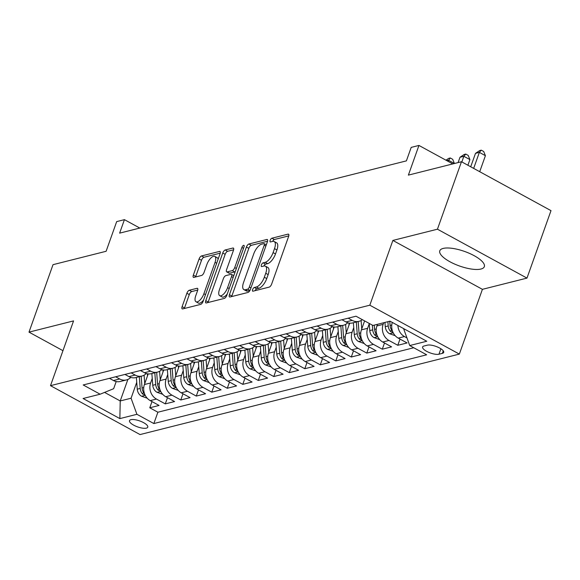 <?xml version="1.0" encoding="UTF-8"?>
<svg xmlns="http://www.w3.org/2000/svg" width="580" height="580" viewBox="0 0 580 580"><rect width="100%" height="100%" fill="white"/><g stroke="black" fill="none" stroke-linecap="round" stroke-linejoin="round"><path stroke-width="0.87" d="M252.612 289.601A2.081 0.863 -61.4 0 0 252.684 291.16A2.081 0.863 -61.4 0 0 253.018 291.189L269.185 287.114A2.972 1.232 -61.4 0 0 271.65 284.084L288.63 236.408A2.972 1.232 -61.4 0 0 288.528 234.175A2.972 1.232 -61.4 0 0 288.05 234.139L271.882 238.213A2.081 0.863 -61.4 0 0 270.157 240.338A2.081 0.863 -61.4 0 0 270.222 241.896A2.081 0.863 -61.4 0 0 270.563 241.925L272.658 241.396A9.519 3.944 -61.4 0 1 274.202 241.519A9.519 3.944 -61.4 0 1 274.507 248.646L273.093 252.619A9.519 3.944 -61.4 0 1 265.205 262.32L263.11 262.849A2.081 0.863 -61.4 0 0 261.384 264.966A2.081 0.863 -61.4 0 0 261.45 266.524A2.081 0.863 -61.4 0 0 261.79 266.553L263.885 266.024A9.519 3.944 -61.4 0 1 265.43 266.148A9.519 3.944 -61.4 0 1 265.734 273.274L264.32 277.247A9.519 3.944 -61.4 0 1 256.433 286.955L254.337 287.477A2.081 0.863 -61.4 0 0 252.612 289.601M480.936 269.04A23.635 7.707 -160.4 0 0 484.329 266.655A23.635 7.707 -160.4 0 0 469.59 253.438A23.635 7.707 -160.4 0 0 443.185 248.421A23.635 7.707 -160.4 0 0 439.792 250.799A23.635 7.707 -160.4 0 0 454.532 264.016A23.635 7.707 -160.4 0 0 480.936 269.04M146.385 428.141A9.693 3.161 -160.4 0 0 147.777 427.163A9.693 3.161 -160.4 0 0 141.73 421.74A9.693 3.161 -160.4 0 0 130.899 419.681A9.693 3.161 -160.4 0 0 129.507 420.659A9.693 3.161 -160.4 0 0 135.553 426.075A9.693 3.161 -160.4 0 0 146.385 428.141M189.334 290.239A2.972 1.232 -61.4 0 0 186.876 293.27L182.113 306.646A2.972 1.232 -61.4 0 0 182.207 308.872A2.972 1.232 -61.4 0 0 182.685 308.915L200.644 304.391A2.972 1.232 -61.4 0 0 203.109 301.353L220.081 253.677A2.972 1.232 -61.4 0 0 219.987 251.452A2.972 1.232 -61.4 0 0 219.508 251.415L201.55 255.939A2.972 1.232 -61.4 0 0 199.085 258.97L193.336 275.13A2.972 1.232 -61.4 0 0 193.43 277.356A2.972 1.232 -61.4 0 0 193.908 277.392L201.594 275.457A2.972 1.232 -61.4 0 0 204.058 272.426L206.915 264.415A7.953 3.299 -61.4 0 1 214.796 256.404A7.953 3.299 -61.4 0 1 215.049 262.363L203.877 293.748A7.953 3.299 -61.4 0 1 195.989 301.752A7.953 3.299 -61.4 0 1 195.736 295.8L197.599 290.565A2.972 1.232 -61.4 0 0 197.505 288.34A2.972 1.232 -61.4 0 0 197.019 288.303L189.334 290.239L191.755 291.559A2.972 1.232 -61.4 0 0 189.29 294.589L184.527 307.965A2.972 1.232 -61.4 0 0 184.375 308.488M437.443 229.201L392.877 240.432L482.415 289.333L526.981 278.103L437.443 229.201L461.47 161.733L408.378 175.117L418.949 145.435L411.198 147.385L406.391 160.877L119.625 233.145L124.432 219.653L116.681 221.604L106.111 251.285L53.019 264.668L29 332.13L62.959 350.683M392.877 240.432L369.822 305.196L50.503 385.664L73.566 320.899L29 332.13M229.426 294.72A2.972 1.232 -61.4 0 0 229.52 296.945A2.972 1.232 -61.4 0 0 230.006 296.989L247.957 292.465A2.972 1.232 -61.4 0 0 250.422 289.435L267.402 241.751A2.972 1.232 -61.4 0 0 267.308 239.525A2.972 1.232 -61.4 0 0 266.822 239.489L248.871 244.013A2.972 1.232 -61.4 0 0 246.406 247.044L229.426 294.72L231.848 296.046A2.972 1.232 -61.4 0 0 231.688 296.561M224.3 298.424L206.35 302.949A2.972 1.232 -61.4 0 1 205.864 302.912A2.972 1.232 -61.4 0 1 205.769 300.687L222.749 253.011A2.972 1.232 -61.4 0 1 225.214 249.973L232.892 248.037A2.972 1.232 -61.4 0 1 233.377 248.081A2.972 1.232 -61.4 0 1 233.472 250.306L226.584 269.642A2.972 1.232 -61.4 0 0 226.686 271.868A2.972 1.232 -61.4 0 0 227.164 271.904L232.261 270.621A2.972 1.232 -61.4 0 0 234.726 267.59L241.896 247.457A2.081 0.863 -61.4 0 1 243.955 245.362A2.081 0.863 -61.4 0 1 244.028 246.92L226.765 295.394A2.972 1.232 -61.4 0 1 224.3 298.424M461.47 161.733L551 210.642L526.981 278.103M151.989 401.577L149.778 407.791L159.079 405.449L150.249 400.62L156.448 399.062A12.122 10.295 -104.1 0 1 150.612 382.981L152.243 378.407M167.497 397.67L165.278 403.883L174.58 401.541L165.75 396.72L171.948 395.154A12.122 10.295 -104.1 0 1 166.112 379.074L167.743 374.506M182.997 393.762L180.779 399.983L190.081 397.634L181.25 392.812L187.449 391.246A12.122 10.295 -104.1 0 1 181.612 375.166L183.244 370.598M198.498 389.861L196.279 396.075L205.581 393.726L196.75 388.904L202.949 387.346A12.122 10.295 -104.1 0 1 197.113 371.258L198.744 366.69M213.998 385.954L211.78 392.167L221.082 389.825L212.251 384.997L218.45 383.438A12.122 10.295 -104.1 0 1 212.613 367.357L214.245 362.783M229.499 382.046L227.28 388.259L236.582 385.917L227.751 381.089L233.95 379.53A12.122 10.295 -104.1 0 1 228.114 363.45L229.745 358.882M244.999 378.138L242.781 384.351L252.082 382.01L243.252 377.188L249.451 375.623A12.122 10.295 -104.1 0 1 243.614 359.542L245.246 354.974M260.5 374.23L258.281 380.451L267.583 378.102L258.752 373.281L264.951 371.715A12.122 10.295 -104.1 0 1 259.115 355.634L260.746 351.067M276 370.33L273.789 376.543L283.083 374.201L274.253 369.373L280.452 367.814A12.122 10.295 -104.1 0 1 274.615 351.726L276.247 347.159M291.501 366.422L289.289 372.635L298.584 370.294L289.754 365.465L295.952 363.906A12.122 10.295 -104.1 0 1 290.116 347.826L291.747 343.251M307.001 362.514L304.79 368.728L314.084 366.386L305.254 361.558L311.453 359.999A12.122 10.295 -104.1 0 1 305.617 343.918L307.248 339.351M322.502 358.607L320.29 364.82L329.585 362.478L320.755 357.657L326.953 356.091A12.122 10.295 -104.1 0 1 321.117 340.01L322.748 335.443M338.002 354.699L335.791 360.919L345.086 358.57L336.255 353.749L342.454 352.183A12.122 10.295 -104.1 0 1 336.625 336.103L338.249 331.535M353.503 350.798L351.291 357.012L360.593 354.67L351.755 349.841L357.954 348.283A12.122 10.295 -104.1 0 1 352.125 332.195L353.749 327.627M369.003 346.891L366.792 353.104L376.094 350.762L367.256 345.934L373.462 344.375A12.122 10.295 -104.1 0 1 367.626 328.294L369.25 323.72M384.504 342.983L382.292 349.196L391.594 346.854L382.757 342.026L388.962 340.467A12.122 10.295 -104.1 0 1 383.126 324.387L383.706 322.748M400.004 339.075L397.793 345.288L407.095 342.947L398.257 338.125A12.122 10.295 -104.1 0 1 392.298 322.422M150.249 400.62A12.122 10.295 75.9 0 1 144.413 384.54L148.204 373.897M165.75 396.72A12.122 10.295 75.9 0 1 159.913 380.639L163.705 369.989M181.25 392.812A12.122 10.295 75.9 0 1 175.414 376.732L179.206 366.089M196.75 388.904A12.122 10.295 75.9 0 1 190.914 372.824L194.706 362.181M212.251 384.997A12.122 10.295 75.9 0 1 206.415 368.916L210.207 358.273M227.751 381.089A12.122 10.295 75.9 0 1 221.915 365.008L225.707 354.365M243.252 377.188A12.122 10.295 75.9 0 1 237.416 361.108L241.207 350.458M258.752 373.281A12.122 10.295 75.9 0 1 252.916 357.2L256.708 346.557M274.253 369.373A12.122 10.295 75.9 0 1 268.417 353.293L272.208 342.649M289.754 365.465A12.122 10.295 75.9 0 1 283.917 349.385L287.709 338.742M305.254 361.558A12.122 10.295 75.9 0 1 299.418 345.477L303.209 334.834M320.755 357.657A12.122 10.295 75.9 0 1 314.918 341.576L318.71 330.926M336.255 353.749A12.122 10.295 75.9 0 1 330.419 337.669L334.211 327.026M351.755 349.841A12.122 10.295 75.9 0 1 345.919 333.761L349.711 323.118M367.256 345.934A12.122 10.295 75.9 0 1 361.42 329.853L364.61 320.907M382.757 342.026A12.122 10.295 75.9 0 1 376.92 325.945L377.507 324.307M427.358 345.165L423.951 346.021A9.396 3.067 -160.4 0 0 422.602 346.97A9.396 3.067 -160.4 0 0 428.461 352.219A9.396 3.067 -160.4 0 0 438.951 354.213L442.366 353.358A9.396 3.067 -160.4 0 0 443.714 352.408A9.396 3.067 -160.4 0 0 437.857 347.159A9.396 3.067 -160.4 0 0 427.358 345.165M369.822 305.196L459.353 354.097L140.034 434.565L50.503 385.664M149.778 407.791L157.883 412.221L153.852 423.552L426.662 354.8L409.726 345.549L403.89 329.469L404.101 328.867M153.852 423.552L136.909 414.301L119.864 418.601L83.078 398.503L100.13 394.212L83.194 384.961L356.004 316.209L372.947 325.46L389.992 321.161L426.778 341.25L409.726 345.549M109.453 378.341L113.47 380.531A12.122 10.295 75.9 0 0 120.27 381.495L126.469 379.929A12.122 10.295 -104.1 0 1 119.668 378.972L115.652 376.775M124.954 374.434L128.97 376.623A12.122 10.295 75.9 0 0 135.771 377.587L141.969 376.021A12.122 10.295 -104.1 0 1 135.169 375.064L131.153 372.867M140.454 370.526L144.471 372.723A12.122 10.295 75.9 0 0 151.271 373.679L157.477 372.113A12.122 10.295 -104.1 0 1 150.669 371.156L146.653 368.967M155.955 366.618L159.971 368.815A12.122 10.295 75.9 0 0 166.772 369.772L172.978 368.213A12.122 10.295 -104.1 0 1 166.17 367.249L162.153 365.059M171.455 362.717L175.472 364.907A12.122 10.295 75.9 0 0 182.272 365.864L188.478 364.305A12.122 10.295 -104.1 0 1 181.671 363.348L177.654 361.151M186.956 358.81L190.972 360.999A12.122 10.295 75.9 0 0 197.773 361.964L203.979 360.397A12.122 10.295 -104.1 0 1 197.171 359.44L193.155 357.244M202.456 354.902L206.473 357.091A12.122 10.295 75.9 0 0 213.273 358.056L219.479 356.49A12.122 10.295 -104.1 0 1 212.671 355.533L208.655 353.343M217.957 350.994L221.973 353.191A12.122 10.295 75.9 0 0 228.774 354.148L234.98 352.582A12.122 10.295 -104.1 0 1 228.172 351.625L224.155 349.435M233.457 347.087L237.474 349.283A12.122 10.295 75.9 0 0 244.281 350.24L250.48 348.681A12.122 10.295 -104.1 0 1 243.673 347.717L239.656 345.528M248.958 343.186L252.974 345.375A12.122 10.295 75.9 0 0 259.782 346.332L265.981 344.774A12.122 10.295 -104.1 0 1 259.173 343.817L255.156 341.62M264.458 339.278L268.475 341.468A12.122 10.295 75.9 0 0 275.282 342.432L281.481 340.866A12.122 10.295 -104.1 0 1 274.673 339.909L270.657 337.712M279.959 335.37L283.975 337.56A12.122 10.295 75.9 0 0 290.783 338.524L296.982 336.958A12.122 10.295 -104.1 0 1 290.174 336.001L286.157 333.812M295.459 331.463L299.476 333.66A12.122 10.295 75.9 0 0 306.284 334.617L312.482 333.05A12.122 10.295 -104.1 0 1 305.674 332.094L301.658 329.904M310.96 327.555L314.976 329.752A12.122 10.295 75.9 0 0 321.784 330.709L327.983 329.15A12.122 10.295 -104.1 0 1 321.175 328.186L317.166 325.996M326.46 323.654L330.477 325.844A12.122 10.295 75.9 0 0 337.285 326.801L343.483 325.242A12.122 10.295 -104.1 0 1 336.675 324.285L332.666 322.089M341.961 319.747L345.977 321.936A12.122 10.295 75.9 0 0 352.785 322.9L358.984 321.334A12.122 10.295 -104.1 0 1 352.176 320.377L348.167 318.181M406.957 337.923L404.463 336.56A12.122 10.295 -104.1 0 1 397.902 325.481M397.793 345.288L388.962 340.467M382.292 349.196L373.462 344.375M366.792 353.104L357.954 348.283M351.291 357.012L342.454 352.183M335.791 360.919L326.953 356.091M320.29 364.82L311.453 359.999M304.79 368.728L295.952 363.906M289.289 372.635L280.452 367.814M273.789 376.543L264.951 371.715M258.281 380.451L249.451 375.623M242.781 384.351L233.95 379.53M227.28 388.259L218.45 383.438M211.78 392.167L202.949 387.346M196.279 396.075L187.449 391.246M180.779 399.983L171.948 395.154M165.278 403.883L156.448 399.062M157.883 412.221L413.736 347.746M127.883 379.443L120.227 400.954L131.073 398.221L136.742 382.314M403.89 329.469L404.789 329.244M482.415 289.333L459.353 354.097M139.816 228.056L124.432 219.653M452.799 163.922L418.949 145.435M104.567 392.399L120.227 400.954L119.864 418.601M116.196 381.553L113.651 388.701L100.13 394.212M362.34 319.667A12.122 10.295 -104.1 0 1 358.984 321.334M347.79 322.719A12.122 10.295 -104.1 0 1 343.483 325.242M332.289 326.62A12.122 10.295 -104.1 0 1 327.983 329.15M316.789 330.527A12.122 10.295 -104.1 0 1 312.482 333.05M301.288 334.435A12.122 10.295 -104.1 0 1 296.982 336.958M285.788 338.343A12.122 10.295 -104.1 0 1 281.481 340.866M270.287 342.251A12.122 10.295 -104.1 0 1 265.981 344.774M254.787 346.151A12.122 10.295 -104.1 0 1 250.48 348.681M239.286 350.059A12.122 10.295 -104.1 0 1 234.98 352.582M223.786 353.967A12.122 10.295 -104.1 0 1 219.479 356.49M208.285 357.875A12.122 10.295 -104.1 0 1 203.979 360.397M192.785 361.782A12.122 10.295 -104.1 0 1 188.478 364.305M177.284 365.683A12.122 10.295 -104.1 0 1 172.978 368.213M161.784 369.59A12.122 10.295 -104.1 0 1 157.477 372.113M146.283 373.498A12.122 10.295 -104.1 0 1 141.969 376.021M130.783 377.406A12.122 10.295 -104.1 0 1 126.469 379.929M131.073 398.221L136.909 414.301M255.142 290.652A2.081 0.863 -61.4 0 1 256.759 288.804L258.854 288.274A9.519 3.944 -61.4 0 0 266.742 278.574L264.32 277.247M265.43 266.148L267.844 267.474A9.519 3.944 -61.4 0 1 268.156 274.601L266.742 278.574M274.202 241.519L276.617 242.839A9.519 3.944 -61.4 0 1 276.928 249.965L275.507 253.938A9.519 3.944 -61.4 0 1 267.626 263.639L265.531 264.168A2.081 0.863 -61.4 0 0 263.914 266.017M288.782 235.886L274.304 239.533A2.081 0.863 -61.4 0 0 272.687 241.389M267.561 241.237L251.292 245.333A2.972 1.232 -61.4 0 0 248.827 248.363L231.848 296.046M247.609 289.173A2.081 0.863 -61.4 0 0 249.335 287.056L264.233 245.202A2.081 0.863 -61.4 0 0 264.168 243.643A2.081 0.863 -61.4 0 0 263.827 243.622L261.623 244.173A9.519 3.944 -61.4 0 0 253.736 253.88L243.549 282.482A9.519 3.944 -61.4 0 0 243.854 289.608A9.519 3.944 -61.4 0 0 245.398 289.732L247.609 289.173L249.958 290.457M243.854 289.608L246.275 290.928A9.519 3.944 -61.4 0 0 247.819 291.051L245.398 289.732M249.922 290.529L247.819 291.051M233.631 249.784L227.628 251.299A2.972 1.232 -61.4 0 0 225.163 254.33L208.191 302.006A2.972 1.232 -61.4 0 0 208.031 302.528M226.686 271.868L229.1 273.187A2.972 1.232 -61.4 0 0 229.586 273.224L234.682 271.94A2.972 1.232 -61.4 0 0 235.204 271.687M219.443 289.703A7.953 3.299 -61.4 0 0 219.697 295.662A7.953 3.299 -61.4 0 0 227.585 287.651L231.521 276.595A2.972 1.232 -61.4 0 0 231.427 274.369A2.972 1.232 -61.4 0 0 230.942 274.325L225.845 275.616A2.972 1.232 -61.4 0 0 223.38 278.646L219.443 289.703M219.697 295.662L222.118 296.982A7.953 3.299 -61.4 0 0 227.266 293.98M197.758 290.051L191.755 291.559M195.989 301.752L198.411 303.079A7.953 3.299 -61.4 0 0 203.565 300.07M218.116 259.202A7.953 3.299 -61.4 0 0 217.217 257.723L214.796 256.404M220.24 253.163L203.971 257.259A2.972 1.232 -61.4 0 0 201.506 260.289L195.75 276.45A2.972 1.232 -61.4 0 0 195.598 276.964M404.013 329.121A8.033 6.822 -104.1 0 1 403.216 328.389M479.711 171.702L485.409 155.686L479.363 152.381L475.491 153.359L470.706 166.786M473.664 168.396L479.363 152.381L481.262 150.162L483.684 151.481L485.409 155.686M475.491 153.359L479.718 150.553L481.262 150.162M395.226 335.711L389.477 333.681A8.033 6.822 -104.1 0 1 385.272 326.685L384.953 322.437M467.9 165.249L469.909 159.594L463.862 156.288L459.991 157.267L458.091 162.588M392.471 331.028A8.033 6.822 -104.1 0 1 390.079 325.474L389.753 321.226M387.897 321.69L388.216 325.938A8.033 6.822 75.9 0 0 390.724 331.615L393.066 332.47M461.847 161.943L463.862 156.288L465.762 154.07L468.183 155.389L469.909 159.594M459.991 157.267L464.21 154.454L465.762 154.07M377.247 325.032L377.203 324.387M379.726 339.619L373.977 337.589A8.033 6.822 -104.1 0 1 369.772 330.586L369.228 323.43M454.408 163.516L448.362 160.196L446.73 160.609M376.971 334.935A8.033 6.822 -104.1 0 1 374.578 329.375L374.252 325.126M372.36 325.141L372.715 329.846A8.033 6.822 75.9 0 0 375.224 335.523L377.558 336.378M447.97 161.291L450.261 157.97L452.683 159.297L454.408 163.502M445.962 160.189L448.71 158.362L450.261 157.97M361.746 328.94L361.108 320.493M364.218 343.527L358.476 341.497A8.033 6.822 -104.1 0 1 354.271 334.493L353.38 322.748M361.47 338.843A8.033 6.822 -104.1 0 1 359.078 333.282L358.186 321.537M356.323 322.009L357.215 333.754A8.033 6.822 75.9 0 0 359.723 339.43L362.058 340.286M349.029 325.039L348.87 322.995M346.245 332.848L345.607 324.401M348.718 347.427L342.976 345.404A8.033 6.822 -104.1 0 1 338.771 338.401L337.879 326.656M345.97 342.744A8.033 6.822 -104.1 0 1 343.577 337.19L342.686 325.445M340.822 325.909L341.714 337.661A8.033 6.822 75.9 0 0 344.223 343.338L346.557 344.187M333.529 328.94L333.369 326.902M330.745 336.755L330.107 328.309M333.217 351.335L327.475 349.312A8.033 6.822 -104.1 0 1 323.27 342.309L322.379 330.556M330.469 346.651A8.033 6.822 -104.1 0 1 328.077 341.098L327.185 329.346M325.322 329.817L326.214 341.562A8.033 6.822 75.9 0 0 328.722 347.246L331.057 348.094M318.029 332.848L317.869 330.803M315.244 340.663L314.606 332.209M317.717 355.243L311.975 353.213A8.033 6.822 -104.1 0 1 307.77 346.216L306.878 334.464M314.969 350.559A8.033 6.822 -104.1 0 1 312.576 345.006L311.685 333.254M309.821 333.725L310.713 345.47A8.033 6.822 75.9 0 0 313.222 351.146L315.556 352.002M302.528 336.755L302.368 334.711M299.744 344.563L299.106 336.117M302.216 359.15L296.474 357.12A8.033 6.822 -104.1 0 1 292.269 350.117L291.377 338.372M299.469 354.467A8.033 6.822 -104.1 0 1 297.076 348.906L296.184 337.161M294.321 337.632L295.213 349.377A8.033 6.822 75.9 0 0 297.721 355.054L300.056 355.91M287.027 340.663L286.868 338.618M284.243 348.471L283.606 340.025M286.716 363.058L280.974 361.028A8.033 6.822 -104.1 0 1 276.769 354.025L275.877 342.28M283.968 358.375A8.033 6.822 -104.1 0 1 281.575 352.814L280.676 341.069M278.82 341.54L279.712 353.285A8.033 6.822 75.9 0 0 282.221 358.962L284.555 359.817M271.527 344.571L271.368 342.526M268.743 352.379L268.105 343.933M271.215 366.959L265.473 364.936A8.033 6.822 -104.1 0 1 261.268 357.933L260.376 346.188M268.467 362.275A8.033 6.822 -104.1 0 1 266.075 356.722L265.176 344.977M263.32 345.441L264.212 357.193A8.033 6.822 75.9 0 0 266.72 362.87L269.055 363.718M256.026 348.471L255.867 346.434M253.243 356.287L252.605 347.84M255.715 370.867L249.973 368.844A8.033 6.822 -104.1 0 1 245.768 361.84L244.876 350.088M252.967 366.183A8.033 6.822 -104.1 0 1 250.575 360.63L249.675 348.877M247.819 349.349L248.711 361.094A8.033 6.822 75.9 0 0 251.22 366.777L253.554 367.626M240.526 352.379L240.367 350.334M237.742 360.195L237.097 351.741M240.214 374.774L234.472 372.744A8.033 6.822 -104.1 0 1 230.267 365.748L229.375 353.996M237.466 370.091A8.033 6.822 -104.1 0 1 235.067 364.537L234.175 352.785M232.319 353.256L233.211 365.001A8.033 6.822 75.9 0 0 235.719 370.678L238.054 371.534M225.025 356.287L224.866 354.242M222.242 364.095L221.596 355.649M224.714 378.682L218.972 376.652A8.033 6.822 -104.1 0 1 214.767 369.649L213.875 357.904M221.966 373.998A8.033 6.822 -104.1 0 1 219.566 368.438L218.674 356.693M216.819 357.164L217.71 368.909A8.033 6.822 75.9 0 0 220.219 374.586L222.553 375.441M209.525 360.195L209.365 358.15M206.741 368.003L206.096 359.556M209.213 382.583L203.471 380.56A8.033 6.822 -104.1 0 1 199.266 373.556L198.374 361.811M206.465 377.906A8.033 6.822 -104.1 0 1 204.066 372.346L203.174 360.601M201.318 361.064L202.21 372.817A8.033 6.822 75.9 0 0 204.718 378.493L207.053 379.349M194.024 364.102L193.865 362.058M191.24 371.911L190.595 363.464M193.713 386.49L187.971 384.467A8.033 6.822 -104.1 0 1 183.766 377.464L182.867 365.719M190.965 381.807A8.033 6.822 -104.1 0 1 188.565 376.253L187.673 364.508M185.817 364.972L186.709 376.724A8.033 6.822 75.9 0 0 189.218 382.401L191.552 383.25M178.517 368.003L178.364 365.965M175.74 375.818L175.095 367.372M178.212 390.398L172.47 388.375A8.033 6.822 -104.1 0 1 168.265 381.372L167.366 369.619M175.465 385.714A8.033 6.822 -104.1 0 1 173.065 380.161L172.173 368.409M170.317 368.88L171.209 380.625A8.033 6.822 75.9 0 0 173.717 386.309L176.052 387.157M163.016 371.911L162.864 369.866M160.239 379.726L159.594 371.272M162.712 394.306L156.97 392.276A8.033 6.822 -104.1 0 1 152.765 385.279L151.866 373.527M159.964 389.622A8.033 6.822 -104.1 0 1 157.564 384.069L156.672 372.316M154.816 372.788L155.708 384.533A8.033 6.822 75.9 0 0 158.217 390.209L160.551 391.065M147.516 375.818L147.363 373.774M144.739 383.626L144.094 375.18M147.211 398.213L141.469 396.184A8.033 6.822 -104.1 0 1 137.257 389.18L136.365 377.435M144.463 393.53A8.033 6.822 -104.1 0 1 142.064 387.969L141.172 376.224M139.316 376.696L140.208 388.44A8.033 6.822 75.9 0 0 142.716 394.117L145.051 394.973M144.413 384.54L150.612 382.981M159.913 380.639L166.112 379.074M175.414 376.732L181.612 375.166M190.914 372.824L197.113 371.258M206.415 368.916L212.613 367.357M221.915 365.008L228.114 363.45M237.416 361.108L243.614 359.542M252.916 357.2L259.115 355.634M268.417 353.293L274.615 351.726M283.917 349.385L290.116 347.826M299.418 345.477L305.617 343.918M314.918 341.576L321.117 340.01M330.419 337.669L336.625 336.103M345.919 333.761L352.125 332.195M361.42 329.853L367.626 328.294M376.92 325.945L383.126 324.387M113.47 380.531L119.668 378.972M128.97 376.623L135.169 375.064M144.471 372.723L150.669 371.156M159.971 368.815L166.17 367.249M175.472 364.907L181.671 363.348M190.972 360.999L197.171 359.44M206.473 357.091L212.671 355.533M221.973 353.191L228.172 351.625M237.474 349.283L243.673 347.717M252.974 345.375L259.173 343.817M268.475 341.468L274.673 339.909M283.975 337.56L290.174 336.001M299.476 333.66L305.674 332.094M314.976 329.752L321.175 328.186M330.477 325.844L336.675 324.285M345.977 321.936L352.176 320.377M398.257 338.125L404.463 336.56M443.265 350.827L442.366 353.358M440.894 348.776L438.951 354.213M258.854 288.274L256.433 286.955M268.156 274.601L265.734 273.274M265.531 264.168L263.11 262.849M267.626 263.639L265.205 262.32M275.507 253.938L273.093 252.619M276.928 249.965L274.507 248.646M274.304 239.533L271.882 238.213M288.825 234.567L288.05 234.139M256.759 288.804L254.337 287.477M248.827 248.363L246.406 247.044M251.292 245.333L248.871 244.013M267.598 239.91L266.822 239.489M250.959 287.941L249.335 287.056M265.857 246.094L264.233 245.202M208.191 302.006L205.769 300.687M225.163 254.33L222.749 253.011M227.628 251.299L225.214 249.973M233.667 248.465L232.892 248.037M229.586 273.224L227.164 271.904M234.682 271.94L232.261 270.621M236.35 268.475L234.726 267.59M243.52 248.341L241.896 247.457M229.209 288.543L227.585 287.651M233.145 277.479L231.521 276.595M197.794 288.724L197.019 288.303M205.501 294.633L203.877 293.748M216.673 263.248L215.049 262.363M195.75 276.45L193.336 275.13M201.506 260.289L199.085 258.97M203.971 257.259L201.55 255.939M220.284 251.836L219.508 251.415M184.527 307.965L182.113 306.646M189.29 294.589L186.876 293.27M389.637 333.739L393.24 332.833M390.079 325.474L391.754 325.046M385.272 326.685L388.216 325.938M391.427 329.65L390.724 331.615M374.136 337.647L377.739 336.741M374.578 329.375L376.253 328.954M369.772 330.586L372.715 329.846M375.927 333.558L375.224 335.523M358.636 341.555L362.239 340.649M359.078 333.282L360.753 332.862M354.271 334.493L357.215 333.754M360.426 337.466L359.723 339.43M343.135 345.462L346.738 344.549M343.577 337.19L345.252 336.77M338.771 338.401L341.714 337.661M344.926 341.373L344.223 343.338M327.635 349.363L331.238 348.457M328.077 341.098L329.752 340.67M323.27 342.309L326.214 341.562M329.425 345.281L328.722 347.246M312.134 353.271L315.738 352.364M312.576 345.006L314.251 344.578M307.77 346.216L310.713 345.47M313.925 349.182L313.222 351.146M296.634 357.178L300.237 356.272M297.076 348.906L298.751 348.486M292.269 350.117L295.213 349.377M298.424 353.089L297.721 355.054M281.133 361.086L284.736 360.18M281.575 352.814L283.25 352.394M276.769 354.025L279.712 353.285M282.924 356.997L282.221 358.962M265.633 364.994L269.236 364.08M266.075 356.722L267.75 356.301M261.268 357.933L264.212 357.193M267.423 360.905L266.72 362.87M250.132 368.894L253.736 367.988M250.575 360.63L252.249 360.202M245.768 361.84L248.711 361.094M251.923 364.813L251.22 366.777M234.632 372.802L238.235 371.896M235.067 364.537L236.749 364.11M230.267 365.748L233.211 365.001M236.423 368.713L235.719 370.678M219.131 376.71L222.735 375.804M219.566 368.438L221.248 368.017M214.767 369.649L217.71 368.909M220.922 372.621L220.219 374.586M203.631 380.618L207.234 379.712M204.066 372.346L205.748 371.925M199.266 373.556L202.21 372.817M205.421 376.529L204.718 378.493M188.13 384.525L191.733 383.612M188.565 376.253L190.247 375.833M183.766 377.464L186.709 376.724M189.914 380.436L189.218 382.401M172.63 388.426L176.233 387.52M173.065 380.161L174.747 379.733M168.265 381.372L171.209 380.625M174.413 384.344L173.717 386.309M157.129 392.334L160.732 391.427M157.564 384.069L159.246 383.641M152.765 385.279L155.708 384.533M158.913 388.245L158.217 390.209M141.629 396.241L145.232 395.335M142.064 387.969L143.746 387.549M137.257 389.18L140.208 388.44M143.412 392.152L142.716 394.117M266.314 244.818L264.168 243.643M233.791 275.66L231.427 274.369"/></g></svg>
